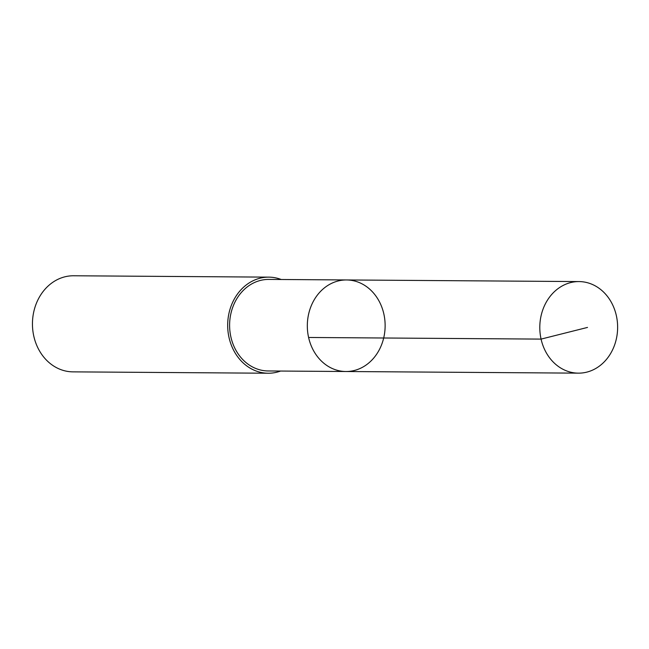 <?xml version="1.0" encoding="UTF-8"?>
<svg xmlns="http://www.w3.org/2000/svg" width="649" height="649" viewBox="0 0 649 649"><rect width="100%" height="100%" fill="white"/><g stroke="black" fill="none" stroke-linecap="round" stroke-linejoin="round"><path stroke-width="0.97" d="M345.909 371.512L268.183 370.96A45.779 38.908 -89.6 0 1 230.679 335.987A45.779 38.908 -89.6 0 1 250.538 284.635A45.779 38.908 -89.6 0 1 268.832 279.411L346.55 279.954A45.779 38.908 90.4 0 0 328.256 285.179A45.779 38.908 90.4 0 0 308.397 336.531A45.779 38.908 90.4 0 0 345.909 371.512A45.779 38.908 90.4 0 0 385.133 326.001A45.779 38.908 90.4 0 0 346.55 279.954A45.779 38.908 90.4 0 0 328.256 285.179A45.779 38.908 90.4 0 0 308.397 336.531A45.779 38.908 90.4 0 0 345.909 371.512L578.389 373.151A45.787 38.916 -89.6 0 1 540.877 338.17A45.787 38.916 -89.6 0 1 560.736 286.801A45.787 38.916 -89.6 0 1 579.038 281.577A45.787 38.916 -89.6 0 1 616.55 316.558A45.787 38.916 -89.6 0 1 596.691 367.926A45.787 38.916 -89.6 0 1 578.389 373.151M280.579 371.05A48.042 40.83 -89.6 0 1 268.167 373.232A48.042 40.83 -89.6 0 1 227.677 324.898A48.042 40.83 -89.6 0 1 268.84 277.139A48.042 40.83 -89.6 0 1 281.22 279.5M268.167 373.232L72.948 371.861A48.042 40.83 -89.6 0 1 32.45 323.526A48.042 40.83 -89.6 0 1 73.621 275.768L268.84 277.139M308.599 337.472L541.079 339.103L587.499 327.429M346.55 279.954L579.038 281.577"/></g></svg>
